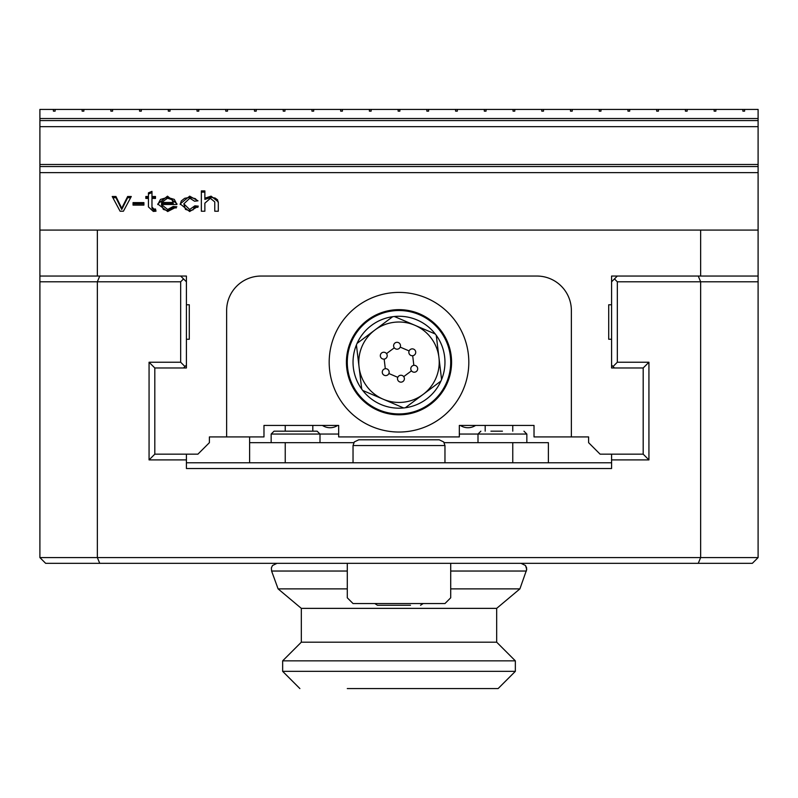 <?xml version="1.0" encoding="UTF-8"?>
<svg xmlns="http://www.w3.org/2000/svg" width="798" height="798" viewBox="0 0 798 798"><rect width="100%" height="100%" fill="white"/><g stroke="black" fill="none" stroke-linecap="round" stroke-linejoin="round"><path stroke-width="1.2" d="M399 439.798L358.781 439.798L354.322 441.912L353.035 445.543L444.965 445.543L443.728 441.982L439.219 439.798L376.018 439.798M353.035 462.78L353.035 445.543M502.421 431.179L490.93 431.179M478.002 442.671L478.002 434.052L459.329 434.052M295.579 431.179L274.033 431.179L271.16 434.052L319.998 434.052L317.125 431.179L295.579 431.179L307.07 431.179M271.16 442.671L271.16 434.052M374.821 603.547L377.454 605.263L410.491 605.263M450.71 563.328L450.71 597.802L444.965 603.547L353.035 603.547L347.29 597.802L347.29 563.328M322.432 425.434A13.785 13.785 0 0 0 337.674 425.434M338.671 434.052L319.998 434.052L319.998 442.671M485.184 425.434L485.184 431.179M312.816 431.179L312.816 425.434M460.326 425.434A13.785 13.785 0 0 0 475.568 425.434M351.449 341.893A51.71 51.71 0 0 0 378.671 409.773A51.71 51.71 0 0 0 446.551 382.561A51.71 51.71 0 0 0 419.329 314.681A51.71 51.71 0 0 0 351.449 341.893M357.075 343.389A45.965 45.965 0 0 1 392.686 316.696L357.075 343.389A45.965 45.965 0 0 0 356.417 344.926L361.723 389.115A45.965 45.965 0 0 1 356.417 344.926M394.352 316.497A45.965 45.965 0 0 1 435.269 333.993L394.352 316.497A45.965 45.965 0 0 0 392.686 316.696M436.277 335.34A45.965 45.965 0 0 1 441.583 379.529L436.277 335.34A45.965 45.965 0 0 0 435.269 333.993M440.925 381.065A45.965 45.965 0 0 1 405.314 407.758L423.12 394.411A40.219 40.219 0 0 1 383.19 399.209L403.648 407.958A45.965 45.965 0 0 1 362.731 390.461L383.19 399.209A40.219 40.219 0 0 1 374.88 330.043A40.219 40.219 0 0 1 438.93 357.434A40.219 40.219 0 0 1 423.12 394.411L440.925 381.065A45.965 45.965 0 0 0 441.583 379.529M403.648 407.958A45.965 45.965 0 0 0 405.314 407.758M361.723 389.115A45.965 45.965 0 0 0 362.731 390.461M411.479 370.841A3.451 3.451 0 0 1 413.833 365.354A3.451 3.451 0 0 1 417.404 370.132A3.451 3.451 0 0 1 411.479 370.841L403.708 376.636A3.451 3.451 0 0 1 401.354 382.122A3.451 3.451 0 0 1 397.783 377.334A3.451 3.451 0 0 1 403.708 376.636M412.696 355.728A3.451 3.451 0 0 1 409.125 350.95A3.451 3.451 0 0 1 409.125 350.94A3.451 3.451 0 0 1 415.05 350.242A3.451 3.451 0 0 1 412.696 355.728L413.833 365.354M400.217 347.12A3.451 3.451 0 0 1 394.292 347.818A3.451 3.451 0 0 1 396.646 342.332A3.451 3.451 0 0 1 400.217 347.12L409.125 350.94M386.521 353.614A3.451 3.451 0 0 1 384.167 359.1A3.451 3.451 0 0 1 380.596 354.322A3.451 3.451 0 0 1 386.521 353.614L394.292 347.818M385.304 368.726A3.451 3.451 0 0 1 388.875 373.514A3.451 3.451 0 0 1 382.95 374.212A3.451 3.451 0 0 1 385.304 368.726L384.167 359.1M397.783 377.334L388.875 373.514M285.235 462.78L285.235 442.671L249.614 442.671L249.614 462.78L249.614 436.925M548.386 442.671L548.386 462.78L548.386 442.671L444.197 442.671M611.587 454.162L611.587 468.526L186.413 468.526L186.413 454.162M611.587 365.105L613.024 366.541L617.333 362.232L617.333 281.794L758.1 281.794L758.1 230.083L700.644 230.083L700.644 276.048L758.1 276.048M613.024 366.541L614.46 367.978M611.587 459.907L648.934 459.907L648.934 362.232L643.188 367.978L611.587 367.978L611.587 339.25L608.714 339.25L608.714 304.776L611.587 304.776L611.587 339.25M648.934 362.232L617.333 362.232M648.934 459.907L643.188 454.162L643.188 367.978M698.26 276.048L700.644 281.794L700.644 557.583L97.356 557.583L97.356 281.794L180.667 281.794L180.667 362.232L149.066 362.232L149.066 459.907L186.413 459.907M149.066 459.907L154.812 454.162L197.904 454.162L209.395 442.671L209.395 436.925L226.632 436.925L226.632 310.522A34.474 34.474 0 0 1 261.106 276.048L536.894 276.048A34.474 34.474 0 0 1 571.368 310.522L571.368 436.925L588.605 436.925L588.605 442.671L600.096 454.162L643.188 454.162M149.066 362.232L154.812 367.978L154.812 454.162M180.667 362.232L184.976 366.541L186.413 365.105M183.54 367.978L184.976 366.541M617.333 276.048L614.46 278.921L617.333 281.794M614.46 278.921L611.587 281.794M180.667 281.794L183.54 278.921L180.667 276.048M186.413 339.25L186.413 304.776L189.286 304.776L189.286 339.25L186.413 339.25L186.413 367.978L154.812 367.978M186.413 281.794L183.54 278.921M39.9 276.048L97.356 276.048L97.356 230.083L39.9 230.083L39.9 281.794L97.356 281.794L99.74 276.048M758.1 557.583L700.644 557.583L698.26 563.328L752.354 563.328L758.1 557.583L758.1 281.794M99.74 563.328L97.356 557.583L39.9 557.583L45.646 563.328L698.26 563.328M39.9 281.794L39.9 557.583M611.587 462.78L186.413 462.78M285.235 442.671L353.803 442.671M301.325 608.365L496.675 608.365L496.675 642.181L301.325 642.181L301.325 608.365L278.103 588.884L347.29 588.884M450.71 588.884L519.897 588.884L526.73 569.473L525.503 565.513L521.004 563.328L525.503 565.513L526.62 567.887L526.401 571.039L450.71 571.039M301.325 642.181L282.652 660.854L515.348 660.854L496.675 642.181M347.29 688.574L498.112 688.574L347.29 688.574M97.356 230.083L700.644 230.083M204.867 204.388L204.867 211.221L201.345 211.221L201.345 192.128L204.867 192.128M201.345 211.221L201.345 190.902L204.867 190.902L204.867 199.42L211.111 197.385L215.111 198.034L217.555 199.809L218.293 203.121L218.293 211.221L214.762 211.221L214.762 203.121M214.762 211.221L214.762 201.894L210.383 198.323L204.867 203.171L204.867 211.221M204.867 198.203L211.111 196.168L218.293 201.894L218.293 211.221M143.909 205.116L133.047 205.116L133.047 202.612L143.909 202.612L143.909 205.116L143.909 203.829L133.047 203.829L133.047 205.116M112.877 197.714L115.949 197.714L121.745 209.495L127.66 197.714L130.643 197.714M127.66 196.498L131.291 196.498L123.411 211.221L120.109 211.221L112.219 196.498L115.949 196.498L121.745 208.278L127.66 196.498L127.66 197.714M115.949 197.714L115.949 196.498M121.745 209.495L121.745 208.278M176.947 203.829L176.927 204.497L161.405 204.497L167.69 209.505L173.186 206.463L176.837 206.792L167.69 211.54L157.765 203.989L167.49 196.168L176.947 203.829M157.785 204.587L160.468 199.44L167.49 197.385L174.303 199.4L176.927 204.448M161.595 202.453L173.226 202.453L171.889 199.65L167.51 198.213L161.595 202.453L161.595 203.68L173.226 203.68L173.226 202.453M161.405 204.497L163.341 209.435L167.69 210.722L173.186 207.689L173.186 206.463M173.186 207.689L176.248 207.959M151.969 199.65L151.969 208.278L153.954 210.313L155.49 210.213L155.73 211.241M151.969 196.498L151.969 197.714L155.49 197.714L155.49 198.433L151.969 198.433L151.969 207.051L153.954 209.096L155.49 208.986L155.999 211.201L153.326 211.42L148.438 206.911L148.438 198.433L145.834 198.433L145.834 197.714L148.438 197.714L148.438 192.857L151.969 191.35L151.969 196.498L155.49 196.498L155.49 198.433M148.438 194.074L151.969 192.577M151.969 208.278L151.969 207.051M155.49 210.213L155.49 208.986M145.834 198.433L145.834 196.498L148.438 196.498M194.552 201.206L189.824 198.213L183.829 203.849L189.625 209.505L194.862 205.834L198.323 206.153L189.645 211.54L180.188 203.909L189.675 196.168L197.994 200.827L194.552 201.206M180.208 204.527L181.306 200.956L184.707 198.283L189.675 197.385L195.221 198.602L197.525 200.877M183.829 203.849L185.435 209.375L189.625 210.722L193.096 209.824L194.862 205.834M194.862 207.051L197.934 207.34M742.878 109.426L744.594 109.426L744.594 111.141L742.878 111.141L742.878 109.426L715.866 109.426L715.866 111.141L714.15 111.141L714.15 109.426L687.138 109.426L687.138 111.141L685.422 111.141L685.422 109.426L658.41 109.426L658.41 111.141L656.694 111.141L656.694 109.426L629.682 109.426L629.682 111.141L627.966 111.141L627.966 109.426L600.954 109.426L600.954 111.141L599.238 111.141L599.238 109.426L572.226 109.426L572.226 111.141L570.51 111.141L570.51 109.426L543.498 109.426L543.498 111.141L541.782 111.141L541.782 109.426L514.77 109.426L514.77 111.141L513.054 111.141L513.054 109.426L486.042 109.426L486.042 111.141L484.326 111.141L484.326 109.426L457.314 109.426L457.314 111.141L455.598 111.141L455.598 109.426L428.586 109.426L428.586 111.141L426.87 111.141L426.87 109.426L399.858 109.426L399.858 111.141L398.142 111.141L398.142 109.426L371.13 109.426L371.13 111.141L369.414 111.141L369.414 109.426L342.402 109.426L342.402 111.141L340.686 111.141L340.686 109.426L313.674 109.426L313.674 111.141L311.958 111.141L311.958 109.426L284.946 109.426L284.946 111.141L283.23 111.141L283.23 109.426L256.218 109.426L256.218 111.141L254.502 111.141L254.502 109.426L227.49 109.426L227.49 111.141L225.774 111.141L225.774 109.426L198.762 109.426L198.762 111.141L197.046 111.141L197.046 109.426L170.034 109.426L170.034 111.141L168.318 111.141L168.318 109.426L141.306 109.426L141.306 111.141L139.59 111.141L139.59 109.426L112.578 109.426L112.578 111.141L110.862 111.141L110.862 109.426L83.85 109.426L83.85 111.141L82.134 111.141L82.134 109.426L55.122 109.426L55.122 111.141L53.406 111.141L53.406 109.426L39.9 109.426L39.9 118.533L758.1 118.533L758.1 230.083M758.1 118.533L758.1 109.426L744.594 109.426M53.406 109.426L55.122 109.426M82.134 109.426L83.85 109.426M110.862 109.426L112.578 109.426M139.59 109.426L141.306 109.426M168.318 109.426L170.034 109.426M197.046 109.426L198.762 109.426M225.774 109.426L227.49 109.426M254.502 109.426L256.218 109.426M283.23 109.426L284.946 109.426M311.958 109.426L313.674 109.426M340.686 109.426L342.402 109.426M369.414 109.426L371.13 109.426M398.142 109.426L399.858 109.426M426.87 109.426L428.586 109.426M455.598 109.426L457.314 109.426M484.326 109.426L486.042 109.426M513.054 109.426L514.77 109.426M541.782 109.426L543.498 109.426M570.51 109.426L572.226 109.426M599.238 109.426L600.954 109.426M627.966 109.426L629.682 109.426M656.694 109.426L658.41 109.426M685.422 109.426L687.138 109.426M714.15 109.426L715.866 109.426M226.632 436.925L263.978 436.925L263.978 425.434L338.671 425.434L338.671 436.925L459.329 436.925L459.329 425.434L534.022 425.434L534.022 436.925L571.368 436.925M611.587 304.776L611.587 276.048L700.644 276.048M97.356 276.048L186.413 276.048L186.413 304.776M39.9 230.083L39.9 118.533M39.9 172.627L758.1 172.627M39.9 164.498L758.1 164.498M39.9 126.663L758.1 126.663M399 309.654A52.568 52.568 0 0 0 353.474 388.516A52.568 52.568 0 0 0 444.526 388.516A52.568 52.568 0 0 0 399 309.654M399 432.037A69.805 69.805 0 0 1 338.542 327.32A69.805 69.805 0 0 1 459.458 327.32A69.805 69.805 0 0 1 399 432.037M608.714 339.25L608.714 304.776M189.286 304.776L189.286 339.25M480.875 431.179L478.002 434.052L526.84 434.052L523.967 431.179M512.765 431.179L512.765 425.434M285.235 431.179L285.235 425.434M512.765 462.78L512.765 442.671M278.103 588.884L271.599 571.039L347.29 571.039M515.348 660.854L515.348 671.337L498.112 688.574L515.348 671.337L282.652 671.337L299.888 688.574L282.652 671.337L282.652 660.854M211.111 197.385L211.111 196.168M120.408 206.542L120.408 205.325M123.042 206.692L123.042 205.475M167.49 197.385L167.49 196.168M167.69 210.722L167.69 209.505M153.954 210.313L153.954 209.096M189.675 197.385L189.675 196.168M189.625 210.722L189.625 209.505M39.9 166.533L758.1 166.533M39.9 120.568L758.1 120.568M444.965 445.543L444.965 462.78M526.84 434.052L526.84 442.671M423.179 603.547L420.546 605.263M271.599 571.039L271.38 567.887L272.497 565.513L277.006 563.328L272.497 565.513L271.38 567.887L271.599 571.039M496.675 608.365L519.897 588.884"/></g></svg>
